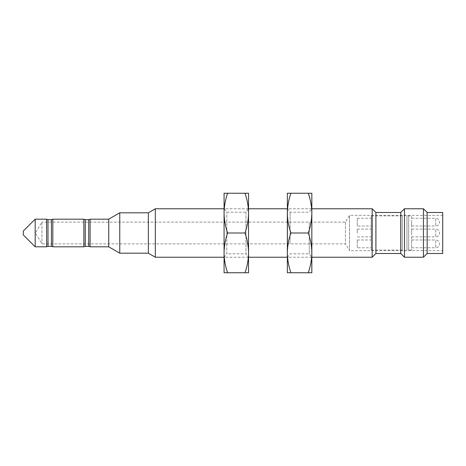 <?xml version="1.0" encoding="UTF-8"?>
<svg xmlns="http://www.w3.org/2000/svg" width="466" height="466" viewBox="0 0 466 466"><rect width="100%" height="100%" fill="white"/><g stroke="black" fill="none" stroke-linecap="round" stroke-linejoin="round"><path stroke-width="0.35" stroke-dasharray="2.33 1.75" d="M411.635 250.085L408.676 250.085L408.676 215.915L408.676 250.085A4.66 4.66 0 0 0 406.952 250.417L406.952 215.583L406.952 250.417A6.215 6.215 0 0 1 402.339 250.417A4.66 4.66 0 0 0 400.609 250.085L400.609 215.915L400.609 250.085L371.245 250.085L371.245 215.915L400.609 215.915A4.66 4.66 0 0 0 402.339 215.583A6.215 6.215 0 0 1 406.952 215.583A4.66 4.66 0 0 0 408.676 215.915L411.635 215.915L411.635 250.085L411.635 215.915M357.265 247.755L357.265 239.99L357.265 247.755L371.245 247.755L371.245 239.99L371.245 247.755M357.265 239.99L371.245 239.99M357.265 233L357.265 229.115L357.265 233M371.245 233L371.245 229.115L371.245 233M357.265 226.01L357.265 218.245L357.265 226.01L371.245 226.01L371.245 218.245L371.245 226.01M357.265 218.245L371.245 218.245M411.635 243.875L411.635 239.99L411.635 243.875M411.635 233L411.635 229.115L411.635 233M411.635 222.125L411.635 226.01L411.635 222.125M371.245 215.915L371.245 250.085M224.07 213.119L224.228 257.459L224.228 208.541L226.796 212.205L245.966 212.205L248.535 208.541L248.535 213.119M224.07 208.541L224.07 257.459L226.796 253.795L226.796 212.205L226.796 253.795L245.966 253.795L248.535 257.459L248.535 208.541M245.966 212.205L245.966 253.795L245.966 212.205M244.982 193.25L224.07 193.25L224.07 272.75L248.535 272.75L248.535 193.25L244.982 193.25C247.26 199.739 248.442 206.362 248.535 213.125L248.535 257.459M224.07 257.459L224.07 213.125C224.169 219.9 225.352 226.528 227.624 233L244.982 233C247.26 239.489 248.442 246.112 248.535 252.875C248.436 259.649 247.254 266.278 244.982 272.75M248.535 213.125C248.436 219.9 247.254 226.528 244.982 233M227.624 193.25C225.346 199.739 224.163 206.362 224.07 213.125M227.624 233C225.346 239.489 224.163 246.112 224.07 252.875C224.169 259.649 225.352 266.278 227.624 272.75M52.815 246.823L52.815 219.177M46.6 246.823L46.6 219.177M90.095 246.823L90.095 219.177M83.88 246.823L83.88 219.177M41.94 222.125L41.94 243.875L41.94 222.125L35.404 233L41.94 243.875L345.44 243.875L349.5 250.632L349.5 215.368L349.5 250.632L442.7 250.632L442.7 215.368L349.5 215.368L345.44 222.125L41.94 222.125M345.44 222.125L345.44 243.875L345.44 222.125M442.7 215.368L442.7 250.632M311.83 208.768L287.365 208.768M248.535 208.768L224.07 208.768M311.83 257.232L287.365 257.232M248.535 257.232L224.07 257.232M108.735 219.177L108.735 246.823M119.762 212.805L119.762 253.195M148.339 212.805L148.339 253.195M155.335 208.768L155.335 257.232M372.177 208.768L372.177 257.232M375.905 212.496L375.905 253.504M400.76 212.496L400.76 253.504M404.488 208.768L404.488 257.232M423.437 208.768L423.437 257.232M427.165 212.496L427.165 253.504M442.7 212.496L442.7 253.504M23.3 231.06L23.3 234.94M35.183 219.177L35.183 246.823M287.522 245.233L287.522 208.541L287.522 245.233M287.365 213.119L287.365 252.881M311.83 213.125C311.742 219.853 310.554 226.482 308.276 233L290.918 233C288.64 226.482 287.458 219.853 287.365 213.125L287.365 252.875L287.365 193.25L311.83 193.25L311.83 252.875L311.83 213.125C311.725 206.31 310.542 199.687 308.276 193.25M290.091 243.398L290.091 212.205L290.091 243.398M311.83 252.881L311.83 213.119M309.261 222.602L309.261 253.795L309.261 222.602M290.918 233C288.64 239.489 287.458 246.112 287.365 252.875L287.365 272.75L311.83 272.75L311.83 252.875C311.731 259.649 310.548 266.278 308.276 272.75M287.365 213.125C287.47 206.31 288.652 199.687 290.918 193.25M308.276 233C310.554 239.489 311.737 246.112 311.83 252.875M287.365 252.875C287.464 259.649 288.646 266.278 290.918 272.75M402.339 215.583L402.339 250.417L402.339 215.583M411.635 226.01L435.71 226.01L435.71 222.125L435.71 226.01A3.885 3.885 0 0 0 439.595 222.125A3.885 3.885 0 0 0 435.71 218.245L435.71 222.125L435.71 218.245L411.635 218.245M411.635 236.885L435.71 236.885L435.71 233L435.71 236.885A3.885 3.885 0 0 0 439.595 233A3.885 3.885 0 0 0 435.71 229.115L435.71 233L435.71 229.115L411.635 229.115M411.635 247.755L435.71 247.755L435.71 243.875L435.71 247.755A3.885 3.885 0 0 0 439.595 243.875A3.885 3.885 0 0 0 435.71 239.99L435.71 243.875L435.71 239.99L411.635 239.99M51.417 246.357L51.417 219.643M47.998 246.357L47.998 219.643M88.697 246.357L88.697 219.643M85.278 246.357L85.278 219.643M357.265 229.115L371.245 229.115M357.265 236.885L371.245 236.885M287.365 257.459L290.091 253.795L309.261 253.795L311.83 257.459M287.365 208.541L290.091 212.205L309.261 212.205L311.83 208.541"/><path stroke-width="0.7" d="M248.535 213.119L248.535 213.125C248.436 206.351 247.254 199.722 244.982 193.25L248.535 193.25L248.535 272.75L224.07 272.75L224.07 213.125C224.169 206.351 225.352 199.722 227.624 193.25L224.07 193.25L224.07 213.119M244.982 272.75C247.26 266.261 248.442 259.638 248.535 252.875C248.436 246.1 247.254 239.472 244.982 233C247.26 226.511 248.442 219.888 248.535 213.125M227.624 272.75C225.346 266.261 224.163 259.638 224.07 252.875C224.169 246.1 225.352 239.472 227.624 233L244.982 233M227.624 193.25L244.982 193.25M227.624 233C225.346 226.511 224.163 219.888 224.07 213.125M90.095 219.177L90.095 246.823L108.735 246.823L108.735 219.177L90.095 219.177A2.33 2.33 0 0 1 88.697 219.643L85.278 219.643A2.33 2.33 0 0 1 83.88 219.177L83.88 246.823L52.815 246.823A2.33 2.33 0 0 0 51.417 246.357L47.998 246.357A2.33 2.33 0 0 0 46.6 246.823L35.183 246.823L35.183 219.177L46.6 219.177L46.6 246.823M83.88 219.177L52.815 219.177L52.815 246.823M52.815 219.177A2.33 2.33 0 0 1 51.417 219.643L51.417 246.357M46.6 219.177A2.33 2.33 0 0 0 47.998 219.643L51.417 219.643M35.183 246.823L23.3 234.94L23.3 231.06L35.183 219.177M90.095 246.823A2.33 2.33 0 0 0 88.697 246.357L85.278 246.357A2.33 2.33 0 0 0 83.88 246.823M427.165 212.496L427.165 253.504L442.7 253.504L442.7 212.496L427.165 212.496L423.437 208.768L404.488 208.768L404.488 257.232L423.437 257.232L423.437 208.768M427.165 253.504L423.437 257.232M404.488 257.232L400.76 253.504L400.76 212.496L404.488 208.768M400.76 212.496L375.905 212.496L372.177 208.768L311.83 208.768M400.76 253.504L375.905 253.504L375.905 212.496M375.905 253.504L372.177 257.232L372.177 208.768M287.365 208.768L248.535 208.768M224.07 208.768L155.335 208.768L155.335 257.232L224.07 257.232M372.177 257.232L311.83 257.232M287.365 257.232L248.535 257.232M155.335 257.232L148.339 253.195L148.339 212.805L155.335 208.768M148.339 212.805L119.762 212.805L119.762 253.195L148.339 253.195M108.735 246.823L119.762 253.195M108.735 219.177L119.762 212.805M287.365 252.881L287.365 193.25L311.83 193.25L311.83 252.881M308.276 272.75C310.554 266.232 311.742 259.609 311.83 252.875L311.83 272.75L287.365 272.75L287.365 252.875C287.47 246.06 288.652 239.437 290.918 233L308.276 233C310.554 226.511 311.737 219.888 311.83 213.125C311.731 206.351 310.548 199.722 308.276 193.25M290.918 233C288.64 226.511 287.458 219.888 287.365 213.125L287.365 213.119M287.365 213.125C287.464 206.351 288.646 199.722 290.918 193.25M311.83 252.875C311.725 246.06 310.542 239.437 308.276 233M290.918 272.75C288.64 266.232 287.458 259.609 287.365 252.875M47.998 219.643L47.998 246.357M85.278 219.643L85.278 246.357M88.697 219.643L88.697 246.357"/></g></svg>
